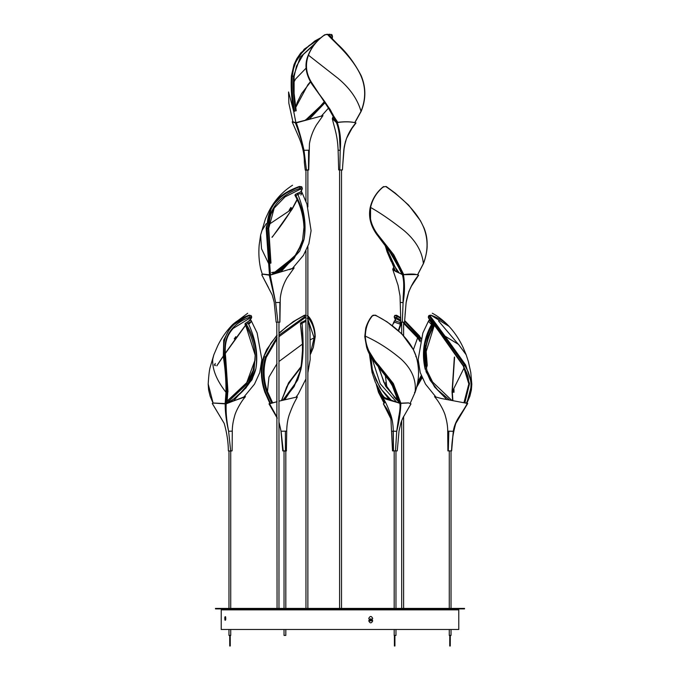 <?xml version="1.0" encoding="UTF-8"?>
<svg xmlns="http://www.w3.org/2000/svg" width="680" height="680" viewBox="0 0 680 680"><rect width="100%" height="100%" fill="white"/><g stroke="black" fill="none" stroke-linecap="round" stroke-linejoin="round"><path stroke-width="1.02" d="M276.811 322.184L277.058 608.404M278.97 322.405L278.97 608.404M401.693 322.184L401.693 333.71M401.693 420.639L401.693 608.404M403.614 322.184L403.614 335.725M403.614 416.432L403.614 608.404M339.6 169.932L339.6 608.404M341.513 170.153L341.513 608.404M305.796 169.932L308.745 169.915L309.442 143.701C310.632 136.969 312.995 130.67 316.523 124.814L322.975 115.626L296.319 122.859C299.149 130.823 301.707 139.969 303.994 150.297L306.476 170.153L305.932 170.153L305.957 201.356M305.957 250.886L305.957 608.404M308.745 169.915L307.87 170.153L307.87 206.975M307.87 246.576L307.87 608.404M424.787 355.938L434.333 325.261L433.067 325.312L427.788 337.433L425.068 350.396L424.932 359.907L426.98 370.617L432.616 382.041L451.681 400.256M425.068 350.396L425.774 345.346C424.039 353.362 423.929 361.361 425.442 369.342L430.185 380.298L437.571 389.844L449.522 399.95M433.067 325.312L432.352 324.972C428.706 331.33 426.199 338.096 424.83 345.262L425.774 345.346M433.143 325.312L433.789 324.496M425.995 371.594L434.656 387.013L446.913 399.559M424.83 345.262C423.215 353.337 423.394 361.377 425.357 369.359L425.442 369.342M425.263 369.393L425.068 368.662C421.6 353.183 423.767 338.453 431.579 324.479L432.352 324.972L433.067 323.74L432.284 323.247L431.579 324.479L428.366 321.343L422.866 332.962L418.149 359.55L420.24 372.598L425.51 384.149L435.769 396.848M431.239 322.847L431.791 323.195L431.341 324.122M432.947 323.935L433.687 324.36M430.712 323.774L431.418 322.541L429.072 320.11L431.162 321.139M432.284 323.247L431.273 324.25M431.418 322.541L431.978 323.008M433.067 323.74L433.78 324.079M467.228 403.385L441.167 398.463L434.52 396.644C438.685 401.098 444.38 411.349 445.425 416.219C446.964 421.541 447.729 426.522 447.712 431.154L448.825 431.171L448.307 450.874L451.443 450.891L453.305 431.307C454.053 426.309 456.017 421.43 459.187 416.661C460.76 414.018 465.562 407.209 467.228 403.385L467.695 403.478L467.228 403.385M464.567 402.611L466.616 403.18M466.659 403.197L467.695 403.478L455.804 423.394L467.679 403.503M448.825 431.171L453.305 431.307L455.796 423.402C453.101 432.939 451.715 442.111 451.639 450.891L451.035 450.891L451.035 608.404M449.352 450.883L447.882 450.874L447.712 431.154L447.788 442.229M453.228 432.029L451.639 450.891M393.856 323.195L394.409 320.705L400.316 322.541L401.31 323.74L400.486 324.071M392.394 325.593L393.89 321.921L400.409 324.25L400.936 323.008M398.378 330.531L400.409 324.25M397.596 398.743L396.466 393.609M400.673 324.479L398.599 330.735M397.987 398.888L394.026 397.23M385.348 402.05L383.384 403.809L390.889 418.82M396.754 450.883L395.497 450.891L396.67 432.029L395.497 450.891L393.32 450.874L393.1 431.154L396.712 431.307L398.777 416.661C399.33 414.018 400.588 407.209 399.815 403.385L382.644 396.899L383.622 396.686M383.384 403.809L383.817 403.861L383.384 403.809M392.589 450.883L396.848 450.891M286.39 450.874L286.722 431.179L286.39 450.874L285.438 450.874L285.379 431.154L286.697 431.171C286.841 424.328 287.835 418.447 289.714 413.534C293.641 403.113 295.154 401.26 297.356 396.899L278.97 401.166M277.058 401.693L269.577 403.809L277.058 417.223M278.97 422.025L281.078 431.248L283.245 450.883L285.438 450.874M269.798 403.333L269.017 403.861L269.577 403.809L269.017 403.861L277.058 417.784M278.97 422.339L281.078 431.248L285.379 431.154M269.866 403.452L275.017 402.271M286.51 450.874L285.812 450.883L285.812 608.404M278.97 422.458L280.968 431.035L282.744 450.891L285.328 451.112M270.122 403.614L274.992 402.279M227.197 402.704L248.429 382.653L254.125 369.3L255.187 355.232L255.068 359.907L246.398 383.503L227.375 400.928M255.187 355.232L245.667 325.261L246.33 324.394L245.625 323.161L244.894 323.995L245.667 325.261M227.519 402.696L227.757 402.738C239.624 396.117 252.186 383.528 255.756 369.172L255.96 368.288C257.89 352.614 254.685 337.986 246.33 324.394L248.208 323.195C254.337 336.32 258.587 351.832 255.96 368.288M230.495 401.837L246.041 387.889L255.756 369.172L251.957 379.856L233.682 400.716M249.288 323.774L251.634 321.343L248.208 323.195L247.503 321.954L245.625 323.161M247.503 321.954L250.928 320.11L257.133 332.962L261.851 359.55L259.76 372.598L254.49 384.149L243.406 397.638M227.426 400.384L228.319 400.256M244.23 396.848L226.194 403.809C225.785 411.782 226.593 420.928 228.625 431.248L230.648 450.883L232.118 450.874L232.288 431.154L232.16 446.641M226.194 403.809L225.199 403.861C225.131 411.901 226.27 421.03 228.625 431.248L232.288 431.154C232.271 426.522 233.036 421.541 234.575 416.219C235.62 411.349 241.315 401.098 245.48 396.644M213.715 403.036L226.091 403.623L243.975 397.094M228.233 400.316L227.426 400.426M212.27 403.503L224.196 423.394L212.304 403.478L213.52 403.078L225.199 403.861M232.118 450.874L232.212 442.229M228.964 451.112L230.648 450.883M227.409 400.605L227.885 400.537M231.693 450.874L230.732 451.112M401.124 322.167L402.296 322.184L403.096 302.6C402.942 292.051 404.982 284.521 402.407 274.677L392.725 269.356L393.312 267.869M393.609 268.387L395.853 271.541L402.645 274.49L416.202 274.499L418.565 275.153C411.885 283.195 407.736 292.324 406.138 302.541L405.067 314.627M416.381 274.533L402.407 274.677M400.639 302.455L403.096 302.6C404.804 292.723 404.923 283.441 403.427 274.771M402.296 322.184L404.328 322.175M394.179 270.623L393.669 268.481M309.638 117.189L305.949 119.578M305.201 120.224L314.721 112.99M305.532 120.139L324.938 101.855M307.122 119.74L325.006 101.949M325.32 102.4L309.306 119.212M296.319 122.859L295.409 122.901C298.571 130.942 301.435 140.071 303.994 150.297L308.593 150.212L308.49 169.915L306.476 170.153L307.87 170.153M293.225 122.341C291.975 121.499 292.782 121.618 295.647 122.715L309.51 119.17M295.409 122.901C292.264 121.644 291.423 121.516 292.893 122.519M292.697 121.788L292.196 121.916L298.546 136.51C302.541 145.8 304.47 154.419 304.325 162.367L305.26 170.153M309.638 119.136L296.548 122.663M275.868 273.122L295.766 254.813L294.041 256.981L272.332 274.108L277.134 271.379C283.543 267.486 289.17 262.684 294.041 256.981M295.817 254.736L298.333 250.682L302.575 240.15L303.969 227.392C303.475 216.308 300.671 205.989 295.553 196.427L294.916 195.194M276.428 272.952L292.91 259.565L303.969 239.581C306.229 223.907 303.543 209.279 295.894 195.687L295.834 196.554L295.894 195.687L295.264 194.454L295.205 195.321M295.264 194.454L301.469 191.471L302.099 192.703L297.899 194.488C303.186 207.612 307.012 223.125 303.969 239.581M278.536 272.34L294.006 258.604L303.739 240.456L299.676 251.15L281.07 271.651M300.875 195.066L302.099 192.703L306.96 204.144L311.091 230.69L308.865 243.754L303.458 255.323L292.188 268.702M297.271 193.248L297.899 194.488L295.894 195.687M271.702 272.527L276.445 271.804M292.485 268.43L270.215 275.102L275.638 302.541L277.942 322.175L279.795 322.167L279.913 302.447L275.638 302.541L269.246 275.153L262.65 274.15L261.732 274.771L262.421 274.677M270.215 275.102L269.246 275.153M269.407 274.966L263.041 274.091L270.3 274.907L285.821 270.47M289.935 269.475L292.4 268.506M276.403 271.83L271.702 272.536M268.422 287.419L261.732 274.771L272.178 294.907L274.21 302.294L276.139 322.184M276.607 322.184L279.795 322.167M271.711 272.688L276.037 272.043M292.273 268.625L289.603 269.56M372.096 358.632L380.239 383.8L396.482 401.982M398.395 401.353L385.73 386.401L378.165 366.46M370.889 356.702L372.291 369.342L376.116 380.298L381.709 389.844L391.808 400.758M378.82 368.288L378.692 367.659M372.801 371.594L379.839 387.455L389.827 400.282M370.158 355.436L372.24 369.359M372.181 369.393L369.826 354.841M282.948 400.146L293.632 387.209L300.985 369.172L302.77 346.817L300.5 324.394L302.073 323.195C302.991 336.32 304.198 351.832 301.18 368.288M307.87 320.935L308.958 323.008M301.928 324.028L300.322 323.161L305.957 320.093M283.569 399.993L294.142 386.572L300.985 369.172L297.764 379.856L284.801 399.695M309.102 324.479L307.87 322.023M305.957 321.343L302.073 323.195L301.886 321.954M309.077 323.774L308.899 322.541M333.803 116.144L335.699 120.283M388.331 249.22L401.26 272.008M385.092 245.038L387.022 251.591L391.059 261.137L399.05 272.765M385.041 244.978L397.519 272.178M397.06 400.146L398.267 400.452M383.92 397.086L389.504 400.205L399.874 403.197L408.382 402.883L410.983 403.861L410.423 403.809L410.983 403.861L402.73 418.217L401.004 422.501L399.032 431.035L397.256 450.891M398.284 400.52L397.188 400.256M408.765 402.942L399.815 403.385M396.67 432.029L396.712 431.307C399.143 421.43 400.52 412.148 400.86 403.478M384.26 398.106L383.979 397.154M397.426 400.469L398.31 400.681M339.295 169.915L339.796 169.932L340.195 150.356L339.422 135.711C339.209 133.067 338.087 126.259 336.294 122.434L332.316 118.677L333.378 115.872M354.943 122.595L355.861 122.901C348.925 130.942 344.896 140.071 343.782 150.297L342.626 166.685M345.491 141.287L343.782 150.246M355.75 122.859L355.861 122.901C351.041 121.644 344.837 121.516 337.254 122.519L336.294 122.434M333.659 116.569L336.676 122.239L337.637 122.341C344.751 121.499 350.6 121.618 355.173 122.715L354.926 122.621M338.674 150.212L340.195 150.356C341.199 140.471 340.221 131.197 337.254 122.519M340.187 151.07L339.796 169.932L342.431 169.932L342.83 163.786M336.838 122.29L333.072 118.906L333.744 116.798M339.796 169.932L341.734 170.153M224.97 620.143C224.629 617.474 224.833 616.361 225.59 616.794C225.947 619.454 225.743 620.568 224.97 620.143M368.764 618.468C370.082 615.808 371.399 615.808 372.708 618.468C371.399 621.12 370.082 621.12 368.764 618.468M222.19 608.889A0.96 0.96 0 0 0 221.229 609.85L221.229 629.485L458.771 629.485L458.771 609.85A0.96 0.96 0 0 0 457.81 608.889M371.841 620.857C370.982 619.131 370.124 619.131 369.265 620.857L370.821 620.857M368.764 620.857C370.082 623.509 371.399 623.509 372.708 620.857C371.399 618.205 370.082 618.205 368.764 620.857M464.517 608.889L215.483 608.889L215.483 608.404L464.517 608.404L464.517 608.889M398.726 402.747L391.57 383.69L377.706 365.908L366.63 347.335L377.952 365.695L392.351 383.741L399.857 403.172M400.902 403.3L393.32 383.469L378.573 365.032C370.065 355.793 365.653 346.162 365.339 336.149L364.786 336.685L366.63 347.335L364.769 336.6L365.678 328.712C365.95 326.74 368.45 320.118 372.113 315.885M375.717 315.639L375.13 315.214C389.801 322.125 410.303 337.51 416.245 356.728C419.671 368.288 419.288 380.146 415.08 392.3L410.184 403.333M364.786 336.685L365.339 336.149C365.534 327.93 367.948 321.122 372.572 315.724L372.011 316.217M375.13 315.214L372.572 315.724M394.188 629.485L394.188 635.4L395.964 635.4L395.964 629.485M395.964 608.404L395.964 451.112M394.188 608.404L394.188 451.112M430.899 315.154C438.855 318.096 444.907 321.827 449.063 326.357L430.933 315.214L429.751 315.291L429.973 315.724L445.026 336.149L458.533 344.403L466.157 354.773L463.148 347.565C459.162 338.912 453.832 331.185 447.16 324.377C442.195 319.515 437.248 315.809 432.301 313.25M454.019 392.3L453.96 389.249M429.751 315.291L428.817 315.673L429.148 316.217L429.973 315.724M430.542 315.639L430.933 315.214L430.542 315.639M453.016 392.292L452.965 390.651M463.284 365.933L468.835 383.936C468.384 378.845 468.835 376.116 463.156 365.84L443.326 337.773C438.319 330.378 433.423 323.875 428.647 318.257L428.281 317.007L428.613 317.645L429.148 316.217L444.176 336.685L445.026 336.149L465.681 365.032L471.81 384.183L466.837 403.249M444.176 336.685L464.933 365.695L468.112 371.611L470.177 377.68L471.07 383.953L470.688 390.397L469.055 396.916L466.412 403.121M464.908 402.704L469.523 383.699L463.641 365.908L443.471 337.45C437.988 329.418 433.041 322.813 428.613 317.645L428.91 318.385M452.863 400.426L452.293 391.57L454.597 357.034M464.219 367.668L452.293 391.57M468.835 383.936L464.015 402.458M449.267 629.485L449.267 635.4L451.035 635.4L451.035 629.485M449.267 608.404L449.267 450.874M385.262 402.126L379.236 390.074M403.614 323.323L417.622 337.807L420.147 341.7M424.975 353.328L425.382 363.842M421.243 375.522L417.648 382.304M377.171 386.223L378.921 391.96L384.565 402.815M417.087 385.152L421.727 376.745M425.833 366.299L425.272 350.872M420.444 340.519L418.421 337.45L403.614 322.269M395.7 320.178L394.587 317.9L400.767 321.266M413.38 349.732L417.622 337.807L413.38 349.732M384.149 403.197L378.53 392.292L376.363 384.54M425.671 348.415L426.98 365.695L426.258 368.101M422.118 377.663L416.594 387.209M400.741 320.221L396.601 317.645L396.159 318.385M394.587 317.9L394.264 317.084L396.601 317.645L397.137 316.217L400.699 318.452M404.608 321.266L420.886 338.921M400.69 317.755L396.534 315.256L394.757 315.444L394.196 316.897L395.42 320.11M395.284 319.065L395.548 320.135M419.688 336.149L419.39 336.685L419.688 336.149L404.659 320.569L421.099 338.215M396.576 315.291L395.981 315.673L396.576 315.291L397.4 315.724L397.137 316.217L394.825 315.639M400.69 317.747L397.409 315.716L397.137 316.217M304.291 315.495L305.957 315.061M277.058 335.002L266.721 349.528L263.729 356.626C261.825 362.661 261.069 368.543 261.451 374.28C261.494 380.46 263.968 389.929 264.92 392.334C260.712 380.146 260.329 368.288 263.755 356.728L270.946 343.111L277.058 335.435M307.164 315.673L307.989 316.217C312.587 321.606 314.993 328.431 315.214 336.685L313.293 347.574L314.959 337.45C314.721 329.418 312.4 322.813 307.989 317.645L307.989 316.217M278.97 333.438L286.875 326.485L295.894 320.263L304.87 315.214L304.283 315.639L304.291 317.084L305.957 316.837M270.512 403.521L265.514 392.292C261.29 380.239 260.856 368.339 264.231 356.575L263.755 356.728M269.994 403.648L264.936 392.351M307.87 317.526L307.25 318.385M305.957 315.392L304.283 315.639M278.97 336.676L304.784 317.9L304.291 317.084L278.97 335.231M277.058 337.305L265.429 357.034C262.115 368.62 262.539 380.264 266.713 391.96L271.804 403.18M310.565 354.084L313.293 347.574M304.784 317.9L305.957 317.764M272.697 402.934L267.478 391.57C263.406 380.12 262.999 368.738 266.254 357.433L277.058 338.819M281.554 400.495L288.635 383.358L301.104 367.26M307.87 319.166L314.109 337.807L310.641 352.512M302.642 343.952L278.97 361.505M277.058 363.604L268.957 377.094L267.478 391.57L266.713 391.96M301.282 366.316L288.541 382.857L281.477 400.512M284.036 629.485L284.036 635.4L285.812 635.4L285.812 629.485M284.036 608.404L284.036 451.112M247.699 313.25L232.84 324.377C226.627 330.709 221.57 337.858 217.685 345.822L213.843 354.773L212.763 359.142C212.109 369.078 216.52 380.137 225.981 392.3C226.091 380.146 225.207 368.288 223.321 356.728L223.72 340.034L230.936 326.357L249.067 315.214L251.183 315.673L249.101 315.154C241.145 318.096 235.093 321.827 230.936 326.357M226.143 403.58L226.984 392.292C227.128 380.239 226.253 368.339 224.357 356.575C221.111 336.736 229.483 323.085 249.458 315.639L250.036 317.084C251.643 316.633 252.101 316.82 251.387 317.645L251.09 318.385L251.387 317.645M215.314 363.469L214.319 365.032M213.843 354.773L210.307 366.75C209.423 369.486 208.718 375.25 208.199 384.03L213.129 403.18M225.131 403.673L225.981 392.3L226.984 392.292M248.838 321.139L251.353 318.257L251.719 317.007L251.167 315.579M227.962 391.791L225.65 357.221C223.848 341.267 228.174 334.186 233.155 328.431L250.198 317.9L250.036 317.084C230.69 324.36 222.479 337.679 225.403 357.034L227.792 391.96L226.993 403.249M235.824 336.685L234.26 338.878M215.416 365.143L215.067 365.695M236.181 337.943L225.301 353.294M250.198 317.9L251.09 318.385L248.523 321.325M245.556 325.142L236.529 337.45M223.252 356.159L216.869 365.678M228.964 629.485L228.964 635.4L230.732 635.4L230.732 629.485M230.732 608.404L230.732 450.883M228.964 608.404L228.964 450.891M354.748 122.612L361.003 111.342C365.916 99.195 365.882 87.337 360.918 75.769C352.333 56.559 333.2 41.166 327.301 34.255L324.87 34.765C317.135 40.163 311.661 46.971 308.44 55.191C304.819 65.203 306.204 74.834 312.622 84.073L337.773 122.323M324.666 35.267L324.87 34.765L324.666 35.267M312.307 84.736L312.622 84.073L312.307 84.736L330.149 109.438L336.821 122.281M324.113 100.708L329.834 109.157L336.302 121.831L324.113 100.708L312.273 84.703C305.626 74.349 304.257 64.583 308.159 55.386C311.431 47.081 316.948 40.214 324.708 34.791L328.066 34.416L337.526 44.106C346.622 52.368 354.493 62.866 361.123 75.599C366.087 87.422 366.087 99.365 361.131 111.418L354.9 122.655M417.546 274.813L423.368 263.594C428.094 251.439 428.255 239.581 423.878 228.021C416.287 208.803 395.938 193.418 385.704 186.507L383.137 187.017C376.644 192.415 372.462 199.223 370.575 207.442C368.713 217.456 371.577 227.086 379.176 236.325L393.788 254.762L403.741 274.575M382.755 187.51L383.137 187.017L382.755 187.51M386.478 186.932L385.704 186.507M423.368 263.594L423.368 263.594C422.135 251.422 415.65 240.371 403.894 230.435C391.74 220.796 380.63 213.129 370.575 207.442L370.515 221.34L376.745 234.43L395.25 258.468L400.546 268.209L402.713 274.49C397.146 272.264 394.085 270.666 393.567 269.731M383.767 186.541L382.857 187.085C376.32 192.525 372.087 199.41 370.158 207.74C368.381 216.801 370.575 225.692 376.745 234.43L377.077 234.898M401.897 274.057L392.555 255.025L378.82 237.201L394.621 258.196L400.308 269.246L401.82 274.023M295.911 122.748L293.692 111.342C291.499 99.195 290.743 87.337 291.423 75.769L293.99 64.668L304.19 49.223L320.748 37.859M328.27 34.654L329.383 34.255L331.347 34.765M328.534 34.952L329.383 34.255L329.622 36.151M292.901 121.805L288.856 103.241L288.567 91.962L293.692 111.342L294.635 111.333C292.442 99.28 291.677 87.38 292.324 75.616L293.53 68.672L295.808 62.152L300.212 54.596L309.077 45.526L319.694 38.794M315.945 42.593L300.322 57.086L293.607 76.075C292.893 87.669 293.615 99.305 295.774 111.001L296.123 110.61C294.032 99.161 293.361 87.779 294.108 76.483L291.423 75.769M294.125 76.372L296.556 66.079L303.356 54.417L314.024 44.922M332.231 38.836L332.486 36.482L331.908 37.425L330.038 36.95L329.673 36.133C331.466 35.674 332.409 35.861 332.495 36.686L331.772 38.377M329.307 34.68C331.1 34.23 332.052 34.425 332.163 35.267L332.486 36.473M310.386 81.745L307.896 84.719L295.69 107.525M306.178 68.042L295.622 78.974L293.751 82.391M268.914 224.459L291.916 209.1C286.067 218.662 279.505 227.953 272.229 236.972L271.949 237.201M268.668 228.48L274.21 208.08L285.005 196.903L300.339 189.193L301.801 189.678L300.9 191.454M297.058 199.478L292.204 208.743M301.801 189.678L302.26 188.938C302.549 188.113 301.818 187.927 300.05 188.377C279.999 194.82 267.665 209.899 268.337 228.327L270.674 263.253M270.47 274.848L267.129 227.868C267.036 223.584 267.639 219.113 268.949 214.464C270.232 210.179 272.298 206.295 275.128 202.81C281.129 195.661 289.272 190.374 299.574 186.932L300.339 189.193M291.703 207.978L290.743 209.601M302.26 188.938L301.249 191.386M299.429 186.507L283.186 194.582L271.83 206.261L266.144 228.021L269.484 274.992M260.712 269.084L262.301 274.244L260.678 268.898C258.944 260.874 258.459 252.781 259.225 244.63L260.627 234.965L261.528 248.761L268.659 263.594L269.662 263.585M289.111 210.332L290.844 207.442M301.826 187.51L301.852 186.966L301.826 187.51L301.852 186.966L299.574 186.932M266.305 223.542L262.021 230.435L260.627 234.965L265.455 218.824L268.617 211.922C274.116 200.821 282.098 191.921 292.545 185.24M400.316 322.541L399.789 323.774M392.504 450.883L390.906 418.888M392.453 431.248L393.1 431.154M403.631 274.575C409.445 273.896 413.635 273.87 416.211 274.499L416.287 274.516M221.229 609.85L458.771 609.85M398.531 402.679L397.766 397.885L394.986 390.074L387.413 377.731L377.706 365.942L378.573 365.032M365.339 336.149C377.868 341.836 389.801 349.503 401.149 359.142C411.868 369.078 416.508 380.137 415.08 392.3L414.486 392.292L415.08 392.3C419.245 380.851 419.637 368.951 416.271 356.626L413.312 349.596L401.982 333.999L387.141 321.887L375.496 315.188L372.954 315.256M415.769 356.575L416.245 356.728L415.769 356.575M465.681 365.032L464.933 365.695L463.131 365.678M378.921 391.96L379.95 391.272M384.727 384.055L386.036 382.262M427.108 365.032L426.98 365.695L424.975 365.678M418.421 337.45L417.622 337.807M264.92 392.3L265.514 392.292L264.92 392.3L269.977 403.648M315.214 336.685L314.661 336.149L315.214 336.685M266.254 357.433L264.231 356.575M310.556 339.618L314.959 337.45M249.067 315.214L249.458 315.639M223.321 356.728L225.403 357.034M308.261 55.734L308.44 55.191L337.832 78.183C349.843 88.128 357.57 99.178 361.003 111.342L361.003 111.342M327.301 34.255L328.194 34.68L327.301 34.255M379.176 236.325L378.709 236.988L379.474 236.972M293.607 76.075L294.108 76.483L293.607 76.075M266.144 228.021L268.668 228.726M300.985 186.583L301.852 186.966M434.401 325.236C429.072 334.118 425.875 344.08 424.822 355.13M428.366 321.343L429.072 320.11M447.882 450.874L447.738 435.769M385.279 374.944L386.979 388.05M398.65 330.786L400.775 325.142M390.906 418.905C388.883 411.171 385.747 407.159 384.659 405.748L383.367 403.894M269.008 403.886L277.262 418.208M227.383 400.851L247.384 382.041L253.019 370.617L255.068 359.907M245.599 325.236C250.928 334.118 254.125 344.08 255.178 355.13M224.204 423.402C226.899 432.939 228.284 442.111 228.361 450.891M244.145 397.205L226.024 403.623M244.103 397.248L244.647 396.593M392.725 269.356L398.063 285.337L400.044 296.029L400.784 322.167M418.633 275.188L411.459 286.067L408.825 291.593L406.138 302.541M406.087 303.025L405.407 310.93M404.541 322.184L405.841 305.804M324.581 101.362L313.191 114.35M321.224 116.263L328.89 107.669M321.776 116.042L322.133 115.592M294.151 267.877L287.019 277.907C283.399 284.155 281.154 290.844 280.287 298.001L279.905 322.167M270.257 274.907L285.957 270.436M292.825 268.413L293.31 267.826M398.387 401.268L395.828 399.024L383.877 382.347L378.913 367.31M385.237 398.735L381.675 393.975L375.284 382.109L372.028 372.376L369.435 354.093M282.94 400.146L296.123 382.347L300.441 370.209L302.532 356.226L302.345 339.133L300.866 326.663M296.378 396.686L298.325 393.975L305.957 378.921M307.87 372.759L310.148 359.695L310.012 331.959L309.085 323.74M332.716 114.07L335.869 121.465M384.684 244.519L395.445 271.346M382.644 396.899C384.846 401.26 386.359 403.113 390.286 413.534C392.164 418.447 393.159 424.328 393.278 431.179L393.49 450.874M410.992 403.886L402.738 418.208M399.933 403.206C398.225 402.084 384.353 399.228 384.897 398.531L383.435 396.958M332.316 118.677C334.628 128.919 337.484 135.006 338.122 150.255L338.674 169.923M342.712 165.546L344.241 146.71M344.216 146.838L346.502 138.465L351.9 128.494L356.005 122.944M377.706 365.942C372.308 359.737 368.671 353.676 366.775 347.777M410.201 403.333L415.08 392.334M466.157 354.773L468.375 361.573L470.781 372.495L471.801 384.03M428.281 317.007L428.833 315.579M466.879 403.257L469.854 396.245L471.401 389.912L471.81 384.183M454.35 357.221L452.038 391.791L452.574 400.384M458.133 344.063L438.566 321.011M450.262 646L450.296 635.4M449.735 646L449.769 635.4M384.098 403.24L378.488 392.351L376.278 384.37M416.543 387.413L422.17 377.782M426.334 368.399L427.252 365.44L425.85 347.514M394.927 646L394.918 635.4M394.4 646L394.392 635.4M307.87 315.86L307.887 315.885C311.916 319.608 314.364 326.519 315.231 336.6L313.37 347.335M304.504 315.188L293.233 321.64L278.97 333.038M310.565 354.093L313.225 347.777M301.087 367.31L294.729 374.935L286.671 386.818L281.732 400.452M213.087 403.197L210.145 396.245L208.599 389.912L208.191 384.183M245.625 325.278L225.318 353.464M223.269 356.303L216.844 365.84M229.738 646L229.704 635.4M230.265 646L230.231 635.4M386.257 186.532L395.25 193.154L408.603 205.088L420.461 220.745L423.98 227.868C426.258 233.47 427.312 239.36 427.133 245.54C427.354 251.736 424.269 261.962 423.419 263.653L417.622 274.83M329.29 34.204L328.219 34.586M320.977 37.663L314.84 40.987L300.688 53.032L296.777 58.735L293.99 64.668M296.191 110.695L294.091 93.381L294.125 76.432L296.48 66.266M310.522 81.983L301.554 93.653L297.177 102.484L295.724 107.754M272.255 237.192L292.255 209.015L297.211 199.801M270.971 263.007L268.727 228.599C269.365 219.903 270.394 214.591 271.804 212.67L274.21 208.08M271.83 206.261L277.38 199.376C280.389 196.529 285.498 191.556 299.412 186.447L301.775 186.813L302.345 188.496"/></g></svg>
